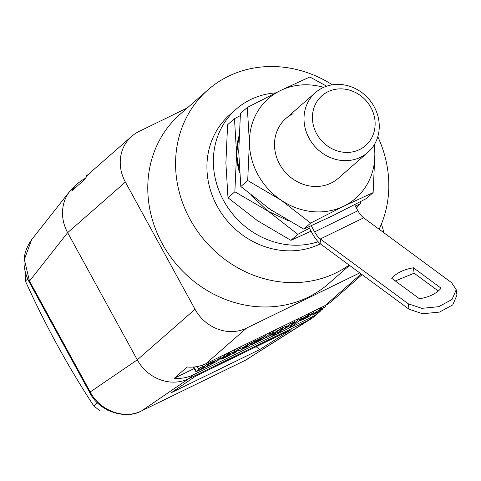 <?xml version="1.0" encoding="UTF-8"?>
<svg xmlns="http://www.w3.org/2000/svg" width="481" height="481" viewBox="0 0 481 481"><rect width="100%" height="100%" fill="white"/><g stroke="black" fill="none" stroke-linecap="round" stroke-linejoin="round"><path stroke-width="0.72" d="M187.301 107.93L138.883 131.547A39.761 35.919 48.8 0 0 131.68 136.327A39.761 35.919 48.8 0 0 125.385 182.083L195.027 309.283A39.761 35.919 48.8 0 0 246.512 328.132L359.758 272.901M362.115 274.639L332.209 300.835A39.761 35.919 -131.2 0 1 325.006 305.615L205.88 363.714A39.761 35.919 -131.2 0 1 187.145 366.991L174.314 378.228L194.192 368.53M325.042 305.597A39.761 35.919 -131.2 0 1 325.036 305.609L325.607 306.65L320.923 308.934L314.039 313.287L318.091 311.85L312.446 315.061L316.582 313.041L323.046 308.994L318.602 310.6L325.607 306.65M323.178 308.129A39.761 35.919 -131.2 0 1 322.811 308.568M320.773 310.774A39.761 35.919 -131.2 0 1 319.378 312.073A39.761 35.919 -131.2 0 1 312.175 316.853L193.055 374.946A39.761 35.919 -131.2 0 1 174.314 378.228M319.378 312.073L315.103 315.819A39.761 35.919 -131.2 0 1 311.087 318.813A39.761 35.919 -131.2 0 1 307.9 320.599L188.774 378.691A39.761 35.919 -131.2 0 1 137.295 359.848L67.653 232.642A39.761 35.919 -131.2 0 1 69.823 191.228A39.761 35.919 -131.2 0 1 73.948 186.887L78.223 183.141A39.761 35.919 -131.2 0 1 85.39 178.379M383.718 232.636A39.761 35.919 48.8 0 0 381.349 224.206M78.223 183.141A39.761 35.919 -131.2 0 0 71.747 190.891L84.578 179.653A39.761 35.919 -131.2 0 1 91.053 171.903L131.68 136.327M312.175 316.853L307.9 320.599L245.563 360.167L141.703 410.816C124.513 419.835 99.814 410.792 90.224 391.973L29.509 281.072L24.357 259.487L31.626 239.718L69.823 191.228M248.984 358.237L245.563 360.167A10.6 4.419 -116 0 1 245.358 360.281L141.504 410.936A10.6 4.419 -116 0 0 141.703 410.816L188.774 378.691L193.055 374.946M291.143 329.641L195.13 376.467L171.446 392.628L259.776 349.549L291.143 329.641M195.027 309.283L137.295 359.848L90.224 391.973A10.6 1.082 -28.7 0 0 89.779 392.664L29.058 281.764A10.6 1.082 -28.7 0 1 29.509 281.072L67.653 232.642L125.385 182.083M256.132 346.717L259.776 349.549M277.693 332.618L280.76 331.12L277.597 332.75L276.978 331.607M280.76 331.12L280.627 330.579M272.697 335.053L275.763 333.555L272.607 335.185L272.3 334.632M275.763 333.555L275.547 332.864M312.897 313.834L313.203 314.4M312.115 314.454L312.446 315.061M301.389 318.693L301.888 319.6L299.783 320.767L303.932 319.228L310.732 315.416L313.51 313.059L308.712 314.875L302.2 318.59L309.091 315.175L308.255 316.107L303.673 319.083L301.906 319.661M299.537 320.316L299.783 320.767M301.413 317.123L302.2 318.59M301.984 318.169L297.673 320.274L295.094 322.529L292.141 323.972L294.721 321.711L290.41 323.815L285.275 328.313L294.342 323.196L289.4 327.519L293.711 325.421L301.984 318.169M297.102 319.228L297.673 320.274M294.673 321.759L295.094 322.529M294.15 320.665L294.721 321.711M289.839 322.769L290.41 323.815M285.035 327.862L285.275 328.313M288.871 326.557L289.4 327.519M282.113 328.228L282.305 328.577L279.257 331.247L283.568 329.142L287.199 325.763L282.371 327.729L276.322 331.349L272.889 334.349L275.048 333.303L278.367 330.393L281.307 328.607C282.852 327.886 283.183 327.88 282.305 328.577L282.768 328.054M278.661 330.158L279.257 331.247M272.282 334.65L273.202 333.844L269.817 335.491L274.032 331.806L269.721 333.904L265.506 337.596L261.213 340.049L272.282 334.65M272.715 332.954L273.202 333.844M273.455 330.76L274.032 331.806M269.144 332.858L269.721 333.904M264.881 336.447L265.506 337.596M261.748 338.534L262.133 339.237M264.935 334.914L265.512 335.96L255.086 341.041L254.329 341.702L259.481 339.195L251.286 344.793L250.974 344.228M254.515 339.995L255.086 341.041M251.148 344.071L251.437 344.6L252.152 344.468L260.492 340.398L261.249 339.736L256.343 342.129L265.512 335.96M253.631 340.428L254.329 341.702M260.894 339.099L261.249 339.736M248.875 346.061L254.01 341.57L249.699 343.668L244.57 348.166L248.875 346.061M253.439 340.518L254.01 341.57M249.128 342.622L249.699 343.668M244.366 347.799L244.57 348.166M237.343 350.012L232.972 353.836L235.131 352.783L237.734 350.499L238.973 350.655C240.241 350.408 241.949 349.537 244.083 348.046L248.304 344.348L246.152 345.4L242.797 348.316L241.155 347.985L237.343 350.012L236.634 348.713M232.72 353.379L232.972 353.836M247.733 343.302L248.304 344.348M245.575 344.354L246.152 345.4M241.733 346.23L242.863 348.28M241.672 346.26L242.797 348.316M240.518 346.819L241.155 347.985M222.865 357.768L223.022 358.056L220.893 359.289L225.469 357.497L232.269 353.679L235.047 351.328L227.285 354.671L229.798 352.471L225.487 354.569L220.538 358.904L230.615 353.445L225.21 357.347L223.022 358.056M220.653 358.85L220.893 359.289M229.617 352.134L229.798 352.471M225.306 354.238L225.487 354.569M220.28 358.435L220.538 358.904M210.504 362.927L210.804 363.486L210.047 364.147L214.117 362.163L207.371 366.306L217.334 361.021L220.581 358.074L219.919 356.866M209.746 363.594L210.047 364.147M220.346 358.381L212.301 361.91L211.544 362.572L215.939 360.564L210.804 363.486M207.888 365.217L208.123 365.644M207.137 365.879L207.371 366.306M211.724 360.864L212.301 361.91M210.84 361.291L211.544 362.572M214.634 361.063L214.875 361.502M193.879 367.015L196.152 371.17C195.454 371.897 196.386 371.645 198.936 370.418L205.736 367.105L210.864 362.608L206.553 364.712L202.134 368.584L200.535 369.005L203.758 367.051L203.283 366.306L198.443 368.668L199.91 368.837L195.857 371.566L193.32 366.943M210.293 361.562L210.864 362.608M205.982 363.666L206.553 364.712M201.852 368.073L202.134 368.584M202.675 365.073L203.758 367.051M202.621 365.091L203.283 366.306M197.282 366.552L198.443 368.668M90.085 172.793L90.903 172.036M86.706 176.533L86.358 175.902L88.937 173.936M367.833 152.423A39.761 35.919 48.8 0 1 309.151 138.36A39.761 35.919 -131.2 0 1 315.446 92.605A39.761 35.919 -131.2 0 1 374.128 106.668A39.761 35.919 48.8 0 1 367.833 152.423L338.323 178.271A39.761 35.919 48.8 0 1 279.641 164.201A39.761 35.919 48.8 0 1 285.936 118.446L315.446 92.605M316.702 133.844A33.135 29.93 -131.2 0 1 327.952 91.733A33.135 29.93 -131.2 0 1 370.851 107.437A33.135 29.93 48.8 0 0 321.951 95.719A33.135 29.93 48.8 0 0 316.702 133.844A33.135 29.93 48.8 0 0 359.608 149.549A33.135 29.93 48.8 0 0 370.851 107.437A33.135 29.93 48.8 0 1 365.608 145.569A33.135 29.93 48.8 0 1 316.702 133.844M25.114 271.603L25.403 281.018A389.015 162.043 -116 0 0 93.777 405.91L97.415 402.723M93.777 405.91L100.162 410.978L107.51 410.936A389.015 39.803 151.3 0 0 108.453 410.503M332.341 84.8A112.65 101.762 48.8 0 0 207.978 89.827L180.177 114.171A112.65 101.762 48.8 0 0 162.35 243.813A112.65 101.762 48.8 0 0 328.613 283.664L349.519 265.356M207.978 89.827A112.65 101.762 48.8 0 0 190.145 219.468A112.65 101.762 48.8 0 0 349.134 265.073M379.118 229.245A112.65 101.762 48.8 0 0 377.801 136.706M275.721 92.875A79.521 71.831 48.8 0 0 236.219 109.133L229.804 114.749A79.521 71.831 48.8 0 0 217.22 206.265A79.521 71.831 48.8 0 0 320.388 243.855M236.219 109.133A79.521 71.831 48.8 0 0 223.635 200.643A79.521 71.831 48.8 0 0 318.151 241.763M356.619 208.387A79.521 71.831 48.8 0 0 357.678 206.145M311.057 231.193L290.915 240.35L257.545 220.737L227.994 197.775L234.866 191.757L236.58 153.553L234.475 118.693L240.247 115.656M227.994 197.775L225.89 162.915L227.603 124.711L234.475 118.693M290.915 240.35L297.787 234.331L269.613 212.313M266.907 210.48L234.866 191.757M309.445 228.241L297.787 234.331M360.491 201.653L360.311 203.836L355.333 206.036M239.538 172.703A66.264 59.86 48.8 0 1 236.58 153.553A66.264 59.86 -131.2 0 1 238.991 136.087M356.132 207.497L360.311 203.836M238.991 136.117L236.598 154.167L239.538 172.673M251.166 195.25L267.977 211.225L288.624 220.875M308.718 226.918L312.464 233.76A19.877 8.279 -116 0 0 321.055 244.378L409.018 309.211L422.595 313.756L439.49 312.091L452.765 304.894L456.95 295.124L456.222 289.712L451.611 282.672L363.648 217.839A13.252 5.519 64 0 1 357.918 210.756L354.605 204.714M311.261 225.781L314.604 231.884A13.252 5.519 -116 0 0 320.328 238.967L408.291 303.8L421.867 308.345L438.768 306.68L452.038 299.477L456.222 289.712M268.651 208.327L272.198 210.726M441.131 288.215C436.435 293.596 429.22 297.12 419.468 298.773L391.756 278.349C396.446 272.961 403.667 269.438 413.413 267.785L441.131 288.215M395.292 280.952L414.141 273.196L438.317 291.017M414.141 273.196L413.413 267.785M374.627 144.132L374.849 154.395L373.136 192.604L366.263 198.623L333.092 215.542L303.745 229.112L270.376 209.5L240.825 186.538L247.697 180.525L249.411 142.316L247.306 107.455L280.477 90.536L309.824 76.96L326.641 86.189M240.825 186.538L238.72 151.677L240.434 113.474L247.306 107.455M303.745 229.112L310.612 223.094L281.066 200.138L247.697 180.525M373.136 192.604L343.789 206.175L310.612 223.094M374.116 144.997A66.264 59.86 48.8 0 1 374.849 154.395A66.264 59.86 -131.2 0 1 343.789 206.175A66.264 59.86 -131.2 0 1 281.066 200.138A66.264 59.86 48.8 0 1 249.411 142.316A66.264 59.86 -131.2 0 1 280.477 90.536A66.264 59.86 -131.2 0 1 323.641 87.356M331.126 183.051A39.761 35.919 -131.2 0 1 279.641 164.201A39.761 35.919 -131.2 0 1 293.139 113.666M325.006 305.615L361.171 273.942M205.88 363.714L246.512 328.132M245.142 360.371A10.6 4.419 -116 0 0 245.358 360.281L311.087 318.813M315.993 312.626L316.167 312.951M320.352 307.882L320.923 308.934M308.147 313.84L308.712 314.875M307.936 315.53L308.255 316.107M303.198 318.212L303.673 319.083M275.463 329.78L276.322 331.349M251.755 343.542L252.08 344.131M239.213 347.456L239.778 348.491M229.665 352.11L230.231 353.144M229.455 353.806L229.774 354.383M224.892 356.77L225.21 357.347M212.975 362.722L213.137 363.023M211.664 363.359L211.905 363.804M218.392 357.611L218.969 358.658M201.401 368.356L201.653 368.819M25.403 281.018L27.688 279.022M107.51 410.936L108.165 410.359M357.918 210.756L314.604 231.884M363.648 217.839L320.328 238.967L321.055 244.378M409.018 309.211L408.291 303.8M141.504 410.936C126.443 419.715 99.182 412.079 89.779 392.664M29.058 281.764C21.561 266.757 22.415 252.741 31.626 239.718M323.046 308.994L322.697 308.363M314.039 313.287L313.035 311.454M313.51 313.059L312.716 311.61M287.199 325.763L286.46 324.416M235.047 351.328L234.247 349.879"/></g></svg>
